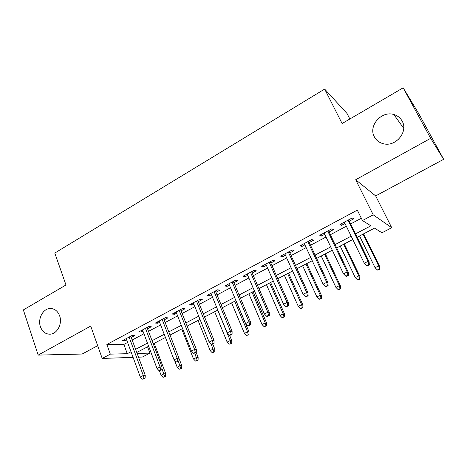 <?xml version="1.0" encoding="UTF-8"?>
<svg xmlns="http://www.w3.org/2000/svg" width="467" height="467" viewBox="0 0 467 467"><rect width="100%" height="100%" fill="white"/><g stroke="black" fill="none" stroke-linecap="round" stroke-linejoin="round"><path stroke-width="0.7" d="M59.63 315.832C62.566 323.602 57.237 333.94 50.203 334.185C45.603 334.255 42.339 331.78 40.425 326.754C37.541 318.891 42.999 308.57 50.132 308.5C54.557 308.524 57.721 310.964 59.63 315.832M402.14 121.087C408.526 131.682 395.742 147.123 383.535 143.772C379.385 142.774 376.332 140.474 374.382 136.866C368.031 126.02 381.44 110.469 393.85 114.526C397.545 115.618 400.307 117.801 402.14 121.087M395.14 141.857L399.057 138.798M147.56 346.812L149.93 353.116L142.365 357.039L138.518 357.173M349.853 118.997L347.045 113.51L324.647 89.074L54.791 253.061L65.981 284.987L23.35 309.913L38.177 355.095L82.151 354.039L97.673 345.673M324.647 89.074L342.113 123.527L403.167 87.825L418.636 113.446L443.65 159.311L430.673 138.325L355.667 179.748L373.215 214.838L391.737 227.715L381.971 232.782L374.552 228.124L357.132 237.236M355.667 179.748L375.672 195.924L443.65 159.311M375.672 195.924L391.737 227.715M403.167 87.825L430.673 138.325M131.209 337.448L134.928 335.464L132.19 335.417L122.465 340.612L125.249 340.624L126.645 339.883M147.525 328.75L151.29 326.742L148.634 326.637L138.728 331.926L141.437 331.996L142.972 331.179M164.145 319.889L167.962 317.852L165.394 317.688L155.301 323.076L157.922 323.205L159.603 322.312M181.079 310.864L184.955 308.798L182.469 308.57L172.183 314.063L174.722 314.25L176.555 313.275M198.341 301.659L202.269 299.569L199.876 299.277L189.392 304.875L191.838 305.126L193.834 304.064M215.935 292.284L219.916 290.159L217.622 289.803L206.934 295.512L209.286 295.827L211.446 294.677M233.874 282.722L237.913 280.568L235.718 280.142L224.82 285.962L227.073 286.347L229.402 285.103M252.162 272.973L256.26 270.784L254.176 270.288L243.056 276.225L245.21 276.68L247.72 275.343M270.819 263.026L274.975 260.808L273.002 260.236L261.66 266.289L263.703 266.82L266.394 265.384M289.849 252.88L294.07 250.633L292.208 249.979L280.638 256.161L282.57 256.762L285.454 255.227M309.265 242.531L313.55 240.248L311.81 239.518L300.001 245.823L301.816 246.506L304.893 244.86M329.077 231.971L333.426 229.653L331.815 228.836L319.761 235.269L321.454 236.033L324.74 234.282M355.498 233.885L370.874 225.818L362.462 220.541L357.319 210.132L106.855 344.5L123.872 344.43L127.59 342.451M132.167 340.023L143.947 333.765M148.506 331.342L160.607 324.909M165.155 322.499L177.588 315.89M182.118 313.48L194.897 306.696M199.409 304.297L212.538 297.321M217.032 294.934L230.529 287.765M235.006 285.384L248.87 278.017M253.324 275.653L267.585 268.076M272.016 265.723L286.674 257.93M291.081 255.589L306.154 247.58M310.532 245.257L326.036 237.02M330.385 234.708L346.333 226.238M350.647 223.944L361.335 218.264M349.304 221.189L353.723 218.836L352.235 217.931L339.929 224.499L341.494 225.351L344.996 223.483M133.077 357.36L102.203 358.44L90.715 326.077L38.177 355.095M102.203 358.44L110.317 354.138L127.269 353.7L131.005 351.739M106.855 344.5L110.317 354.138M362.462 220.541L373.215 214.838M137.135 353.443L149.93 353.116M352.778 239.513L336.684 247.924M332.294 250.219L316.649 258.403M312.23 260.709L297.024 268.665M292.581 270.988L277.789 278.717M273.318 281.058L258.94 288.577M254.445 290.923L240.458 298.238M235.94 300.596L222.333 307.712M217.797 310.082L204.564 317.005M200.01 319.387L187.127 326.118M182.556 328.511L170.023 335.061M165.441 337.46L153.24 343.84M148.64 346.24L136.767 352.451M135.611 349.322L147.461 343.099M152.049 340.694L164.221 334.302M168.797 331.897L181.307 325.33M185.866 322.936L198.72 316.188M203.262 313.806L216.478 306.872M221.002 304.496L234.58 297.368M239.081 295.004L253.044 287.672M257.527 285.319L271.876 277.789M276.336 275.442L291.093 267.696M295.529 265.373L310.701 257.405M315.108 255.087L330.718 246.897M335.096 244.597L351.155 236.168M123.872 344.43L127.269 353.7M340.846 224.014L341.494 225.351M320.823 234.703L321.454 236.033M301.203 245.181L301.816 246.506M281.975 255.443L282.57 256.762M263.125 265.507L263.703 266.82M244.65 275.372L245.21 276.68M226.53 285.051L227.073 286.347M208.755 294.537L209.286 295.827M191.324 303.842L191.838 305.126M174.22 312.978L174.722 314.25M157.437 321.938L157.922 323.205M140.964 330.735L141.437 331.996M124.788 339.369L125.249 340.624M368.802 264.573L366.694 265.641L367.255 265.869L369.362 264.807L368.802 264.573L368.095 261.327L364.301 263.254L344.348 222.146M348.032 220.173L368.095 261.327L369.099 261.759L348.651 219.846M369.362 264.807L369.099 261.759M364.301 263.254L366.694 265.641M377.336 269.944L377.832 270.148L379.834 269.15L379.338 268.945L377.336 269.944L375.071 267.69L378.673 265.875L379.566 266.26L363.63 233.839M379.338 268.945L378.673 265.875L363.075 234.125M375.071 267.69L359.555 235.969M379.566 266.26L379.834 269.15M347.909 275.151L345.843 276.195L346.461 276.388L348.516 275.349L347.909 275.151L347.197 271.94L343.484 273.825L324.11 232.951M327.717 231.019L347.197 271.94L348.3 272.308L328.441 230.634M348.516 275.349L348.3 272.308M343.484 273.825L345.843 276.195M327.443 285.506L325.423 286.528L326.094 286.691L328.108 285.67L327.443 285.506L326.737 282.331L323.1 284.181L304.28 243.535M307.817 241.643L326.737 282.331L327.933 282.646L308.646 241.206M328.108 285.67L327.933 282.646M323.1 284.181L325.423 286.528M307.403 295.646L305.424 296.65L306.142 296.779L308.121 295.78L307.403 295.646L306.696 292.511L303.13 294.321L284.852 253.908M288.32 252.057L306.696 292.511L307.981 292.768L289.248 251.561M308.121 295.78L307.981 292.768M303.13 294.321L305.424 296.65M287.771 305.581L285.827 306.562L286.598 306.667L288.536 305.687L287.771 305.581L287.059 302.482L283.568 304.256L265.816 264.071M269.214 262.256L287.059 302.482L288.437 302.686L270.235 261.713M288.536 305.687L288.437 302.686M283.568 304.256L285.827 306.562M357.529 279.873L358.084 280.042L360.039 279.062L359.497 278.887L357.529 279.873L355.299 277.632L358.831 275.857L359.812 276.19L344.313 243.937M359.497 278.887L358.831 275.857L343.659 244.276M355.299 277.632L340.204 246.086M359.812 276.19L360.039 279.062M338.114 289.604L338.715 289.744L340.636 288.787L340.04 288.635L338.114 289.604L335.913 287.38L339.375 285.641L340.443 285.921L325.365 253.844M340.04 288.635L339.375 285.641L324.623 254.235M335.913 287.38L321.232 256.004M340.443 285.921L340.636 288.787M319.078 299.143L319.726 299.259L321.605 298.32L320.969 298.197L319.078 299.143L316.906 296.942L320.298 295.232L321.454 295.465L306.778 263.563M320.969 298.197L320.298 295.232L305.949 263.995M316.906 296.942L302.622 265.735M321.454 295.465L321.605 298.32M300.409 308.5L301.098 308.594L302.943 307.665L302.26 307.572L300.409 308.5L298.261 306.317L301.594 304.642L302.826 304.823L288.542 273.096M302.26 307.572L301.594 304.642L287.625 273.574M298.261 306.317L284.368 275.279M302.826 304.823L302.943 307.665M268.531 315.318L266.634 316.282L267.445 316.352L269.342 315.394L268.531 315.318L267.825 312.248L264.404 313.987L247.154 274.036M250.487 272.255L267.825 312.248L269.284 312.405L251.596 271.666M269.342 315.394L269.284 312.405M264.404 313.987L266.634 316.282M282.091 317.683L284.637 316.842L283.907 316.772L282.091 317.683L279.978 315.511L283.241 313.871L284.549 314.005L270.65 282.453M283.907 316.772L283.241 313.871L269.652 282.973M279.978 315.511L266.453 284.648M284.549 314.005L284.637 316.842M249.682 324.857L247.814 325.803L248.672 325.849L250.534 324.909L249.682 324.857L248.969 321.827L245.613 323.532L228.859 283.808M232.122 282.062L248.969 321.827L250.505 321.932L233.319 281.42M250.534 324.909L250.505 321.932M245.613 323.532L247.814 325.803M264.124 326.69L266.669 325.838L264.124 326.69L262.034 324.536L265.238 322.925L266.616 323.018L253.091 291.63M265.904 325.797L265.238 322.925L252.011 292.196M262.034 324.536L248.87 293.836M266.616 323.018L266.669 325.838M231.2 334.209L229.367 335.137L230.272 335.154L232.093 334.232L231.2 334.209L230.488 331.214L227.201 332.883L210.915 293.387M214.12 291.677L230.488 331.214L232.099 331.266L215.398 290.988M232.093 334.232L232.099 331.266M227.201 332.883L229.367 335.137M246.488 335.528L249.045 334.67L246.488 335.528L244.428 333.391L247.568 331.809L249.022 331.856L235.853 300.643M248.24 334.646L247.568 331.809L234.697 301.25M244.428 333.391L231.614 302.861M249.022 331.856L249.045 334.67M213.08 343.379L211.282 344.29L212.228 344.284L214.014 343.379L213.08 343.379L212.368 340.414L209.14 342.054L193.32 302.779M196.461 301.104L212.368 340.414L214.055 340.425L197.821 300.374M214.014 343.379L214.055 340.425M209.14 342.054L211.282 344.29M229.18 344.202L231.743 343.338L229.18 344.202L227.143 342.077L230.231 340.531L231.749 340.536L229.519 335.137M230.896 343.338L230.231 340.531L217.704 310.135M227.143 342.077L214.674 311.717M231.749 340.536L231.743 343.338M195.305 352.375L193.548 353.262L196.286 352.346L195.305 352.375L194.599 349.439L191.435 351.044L176.053 311.997M179.135 310.351L194.599 349.439L196.356 349.404L180.577 309.586M196.286 352.346L196.356 349.404M191.435 351.044L193.548 353.262M212.193 352.713L214.756 351.849L212.193 352.713L210.179 350.612L213.209 349.088L214.791 349.059L212.754 344.016M213.88 351.873L211.265 344.267M210.179 350.612L198.043 320.415M214.791 349.059L214.756 351.849M177.88 361.189L176.152 362.065L178.89 361.143L177.88 361.189L177.168 358.288L174.068 359.864L159.119 321.039M162.142 319.428L177.168 358.288L178.995 358.212L163.654 318.617M178.89 361.143L178.995 358.212M174.068 359.864L176.152 362.065M195.51 361.073L198.078 360.203L195.51 361.073L193.525 358.989L196.502 357.494L198.142 357.424L196.158 352.41M197.167 360.244L194.768 353.11M193.525 358.989L181.704 328.955M198.142 357.424L198.078 360.203M160.782 369.846L159.089 370.699L161.833 369.771L160.782 369.846L160.07 366.974L157.029 368.516L142.493 329.918M145.465 328.33L160.07 366.974L161.961 366.858L147.047 327.484M161.833 369.771L161.961 366.858M157.029 368.516L159.089 370.699M179.13 369.286L181.704 368.405L179.13 369.286L177.168 367.214L180.093 365.743L181.791 365.638L178.989 358.399M180.758 368.469L178.406 361.388M177.168 367.214L174.524 360.343M181.791 365.638L181.704 368.405M144.005 378.334L142.347 379.175L145.091 378.241L144.005 378.334L143.299 375.491L140.31 377.009L126.183 338.628M129.096 337.069L143.299 375.491L145.249 375.34L130.742 336.187M145.091 378.241L145.249 375.34M140.31 377.009L142.347 379.175M163.047 377.348L165.616 376.466L163.047 377.348L161.103 375.293L163.975 373.851L165.732 373.711L154.209 343.333M164.641 376.548L161.891 368.352M161.103 375.293L159.364 370.681M165.732 373.711L165.616 376.466M393.85 114.526L403.721 128.332M50.132 308.5L52.088 308.634"/></g></svg>
